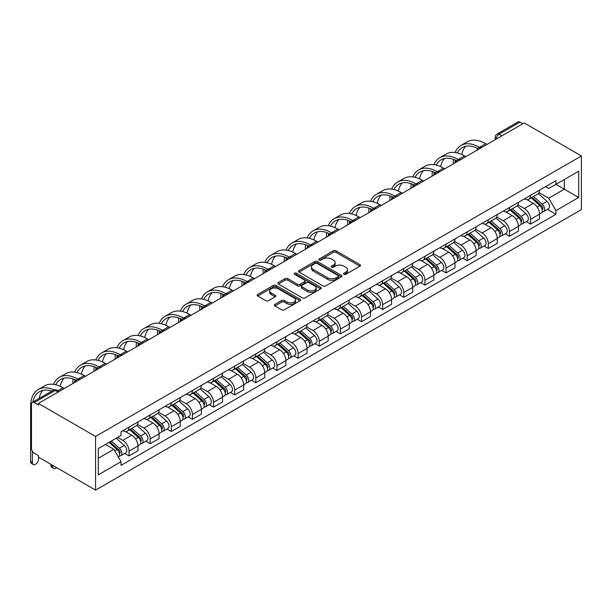 <?xml version="1.0" encoding="UTF-8"?>
<svg xmlns="http://www.w3.org/2000/svg" width="612" height="612" viewBox="0 0 612 612"><rect width="100%" height="100%" fill="white"/><g stroke="black" fill="none" stroke-linecap="round" stroke-linejoin="round"><path stroke-width="0.92" d="M343.936 274.321A1.316 0.757 0 0 0 345.803 274.321L359.933 266.166A1.882 1.086 0 0 0 360.483 265.394A1.882 1.086 0 0 0 359.933 264.629L335.996 250.805A1.882 1.086 0 0 0 333.333 250.805L319.204 258.968A1.316 0.757 0 0 0 318.821 259.503A1.316 0.757 0 0 0 319.204 260.039A1.316 0.757 0 0 0 321.063 260.039L322.891 258.983A6.021 3.473 0 0 1 331.406 258.983L333.402 260.138A6.021 3.473 0 0 1 335.162 262.594A6.021 3.473 0 0 1 333.402 265.05L331.574 266.105A1.316 0.757 0 0 0 331.184 266.641A1.316 0.757 0 0 0 331.574 267.184A1.316 0.757 0 0 0 333.433 267.184L335.261 266.128A6.021 3.473 0 0 1 343.776 266.128L345.765 267.276A6.021 3.473 0 0 1 347.532 269.731A6.021 3.473 0 0 1 345.765 272.187L343.936 273.243A1.316 0.757 0 0 0 343.554 273.786A1.316 0.757 0 0 0 343.936 274.321L343.936 273.243M274.956 304.401A1.882 1.086 0 0 0 274.406 305.166A1.882 1.086 0 0 0 274.956 305.931L281.673 309.81A1.882 1.086 0 0 0 284.328 309.81L300.018 300.752A1.882 1.086 0 0 0 300.568 299.987A1.882 1.086 0 0 0 300.018 299.214L276.081 285.399A1.882 1.086 0 0 0 273.426 285.399L257.728 294.456A1.882 1.086 0 0 0 257.178 295.221A1.882 1.086 0 0 0 257.728 295.994L265.845 300.676A1.882 1.086 0 0 0 268.507 300.676L275.216 296.797A1.882 1.086 0 0 0 275.767 296.032A1.882 1.086 0 0 0 275.216 295.259L271.2 292.941A5.034 2.907 0 0 1 269.724 290.884A5.034 2.907 0 0 1 272.83 288.206A5.034 2.907 0 0 1 278.315 288.833L294.074 297.929A5.034 2.907 0 0 1 295.542 299.987A5.034 2.907 0 0 1 292.437 302.665A5.034 2.907 0 0 1 286.952 302.037L284.328 300.523A1.882 1.086 0 0 0 281.673 300.523L274.956 304.401L274.956 305.931M95.564 436.448L38.388 403.438L524.224 122.943L581.4 155.953L95.564 436.448L95.564 490.105L581.4 209.61L581.4 155.953M323.029 285.934A1.882 1.086 0 0 0 325.683 285.934L341.381 276.876A1.882 1.086 0 0 0 341.932 276.104A1.882 1.086 0 0 0 341.381 275.339L317.444 261.515A1.882 1.086 0 0 0 314.782 261.515L299.092 270.58A1.882 1.086 0 0 0 298.541 271.346A1.882 1.086 0 0 0 299.092 272.111L323.029 285.934M295.03 274.604A1.316 0.757 0 0 1 296.361 274.788L320.673 288.826L305.005 297.876A1.882 1.086 0 0 1 302.351 297.876L278.414 284.052L278.414 282.514A1.882 1.086 0 0 0 277.863 283.287A1.882 1.086 0 0 0 278.414 284.052M278.414 282.514L285.123 278.636A1.882 1.086 0 0 1 287.785 278.636L297.493 284.243A1.882 1.086 0 0 0 300.155 284.243L304.608 281.673A1.882 1.086 0 0 0 305.159 280.908A1.882 1.086 0 0 0 304.608 280.135L294.502 274.298A1.316 0.757 0 0 1 294.12 273.763A1.316 0.757 0 0 1 294.93 273.059A1.316 0.757 0 0 1 296.361 273.227L320.703 287.28A1.882 1.086 0 0 1 321.254 288.045A1.882 1.086 0 0 1 320.703 288.81L320.703 287.28M38.388 403.438L38.388 405.006L34.188 402.581A3.833 2.211 -120 0 0 32.275 402.39A3.833 2.211 -120 0 0 31.48 404.142L31.48 448.412A3.833 2.211 -120 0 0 34.188 453.109L38.388 455.535L38.388 457.095L95.564 490.105M501.871 135.849L499.025 134.204A3.833 2.211 60 0 0 497.112 134.02L518.112 121.895A3.833 2.211 60 0 1 520.024 122.086L499.025 134.204A3.833 2.211 120 0 0 496.317 138.901L496.317 139.054M522.87 123.723L520.024 122.086M530.596 195.297A8.813 5.087 60 0 1 528.768 199.252L537.711 194.088A8.813 5.087 -120 0 0 539.539 190.133M517.905 204.791L524.362 208.516A8.813 5.087 60 0 1 530.596 219.31L539.539 214.146A8.813 5.087 -120 0 0 533.304 203.352L526.901 199.657M539.539 214.146L539.539 218.92L530.596 224.084L526.305 221.605M528.768 199.252A8.813 5.087 60 0 1 524.43 198.854M530.596 219.31L530.596 224.084M509.459 207.499A8.813 5.087 60 0 1 507.631 211.454L516.574 206.29A8.813 5.087 -120 0 0 518.402 202.335M505.175 233.807L509.459 236.286L518.402 231.122L518.402 226.348A8.813 5.087 -120 0 0 512.168 215.554L505.772 211.859M507.631 211.454A8.813 5.087 60 0 1 503.293 211.056M496.768 216.992L503.225 220.718A8.813 5.087 60 0 1 509.459 231.512L509.459 236.286M488.322 219.7A8.813 5.087 60 0 1 486.502 223.655L495.437 218.492A8.813 5.087 -120 0 0 497.265 214.537M484.038 246.009L488.322 248.487L497.265 243.324L497.265 238.55A8.813 5.087 -120 0 0 491.031 227.756L484.635 224.061M486.502 223.655A8.813 5.087 60 0 1 482.157 223.258M475.631 229.194L482.095 232.92A8.813 5.087 60 0 1 488.322 243.714L488.322 248.487M467.186 231.902A8.813 5.087 60 0 1 465.365 235.857L474.308 230.701A8.813 5.087 -120 0 0 476.128 226.738M462.901 258.21L467.186 260.689L476.128 255.525L476.128 250.752A8.813 5.087 -120 0 0 469.901 239.958L463.498 236.263M465.365 235.857A8.813 5.087 60 0 1 461.027 235.459M454.502 241.396L460.958 245.121A8.813 5.087 60 0 1 467.186 255.915L467.186 260.689M446.056 244.104A8.813 5.087 60 0 1 444.228 248.059L453.171 242.903A8.813 5.087 -120 0 0 454.999 238.94M441.765 270.412L446.056 272.891L454.999 267.727L454.999 262.953A8.813 5.087 -120 0 0 448.764 252.159L442.361 248.464M444.228 248.059A8.813 5.087 60 0 1 439.89 247.661M433.365 253.597L439.821 257.323A8.813 5.087 60 0 1 446.056 268.117L446.056 272.891M424.919 256.306A8.813 5.087 60 0 1 423.091 260.268L432.034 255.105A8.813 5.087 -120 0 0 433.862 251.142M420.635 282.622L424.919 285.093L433.862 279.929L433.862 275.163A8.813 5.087 -120 0 0 427.627 264.361L421.232 260.666M423.091 260.268A8.813 5.087 60 0 1 418.753 259.87M412.228 265.799L418.684 269.525A8.813 5.087 60 0 1 424.919 280.319L424.919 285.093M403.782 268.507A8.813 5.087 60 0 1 401.962 272.47L410.897 267.306A8.813 5.087 -120 0 0 412.725 263.351M399.498 294.823L403.782 297.294L412.725 292.131L412.725 287.365A8.813 5.087 -120 0 0 406.49 276.57L400.095 272.875M401.962 272.47A8.813 5.087 60 0 1 397.616 272.072M391.091 278.001L397.555 281.727A8.813 5.087 60 0 1 403.782 292.521L403.782 297.294M382.645 280.709A8.813 5.087 60 0 1 380.825 284.672L389.767 279.508A8.813 5.087 -120 0 0 391.588 275.553M378.361 307.025L382.645 309.496L391.588 304.332L391.588 299.566A8.813 5.087 -120 0 0 385.361 288.772L378.958 285.077M380.825 284.672A8.813 5.087 60 0 1 376.487 284.274M369.962 290.203L376.418 293.928A8.813 5.087 60 0 1 382.645 304.722L382.645 309.496M361.516 292.918A8.813 5.087 60 0 1 359.688 296.874L368.631 291.71A8.813 5.087 -120 0 0 370.451 287.755M357.224 319.227L361.516 321.698L370.459 316.534L370.459 311.768A8.813 5.087 -120 0 0 364.224 300.974L357.821 297.279M359.688 296.874A8.813 5.087 60 0 1 355.35 296.476M348.825 302.405L355.281 306.138A8.813 5.087 60 0 1 361.516 316.932L361.516 321.698M340.379 305.12A8.813 5.087 60 0 1 338.551 309.075L347.494 303.912A8.813 5.087 -120 0 0 349.322 299.957M336.087 331.429L340.379 333.9L349.322 328.743L349.322 323.97A8.813 5.087 -120 0 0 343.087 313.176L336.684 309.481M338.551 309.075A8.813 5.087 60 0 1 334.213 308.678M327.688 314.606L334.144 318.339A8.813 5.087 60 0 1 340.379 329.134L340.379 333.9M319.242 317.322A8.813 5.087 60 0 1 317.421 321.277L326.357 316.113A8.813 5.087 -120 0 0 328.185 312.158M314.958 343.63L319.242 346.101L328.185 340.945L328.185 336.172A8.813 5.087 -120 0 0 321.95 325.377L315.555 321.683M317.421 321.277A8.813 5.087 60 0 1 313.076 320.879M306.551 326.808L313.007 330.541A8.813 5.087 60 0 1 319.242 341.335L319.242 346.101M298.105 329.524A8.813 5.087 60 0 1 296.285 333.479L305.227 328.315A8.813 5.087 -120 0 0 307.048 324.36M293.821 355.832L298.105 358.303L307.048 353.147L307.048 348.373A8.813 5.087 -120 0 0 300.821 337.579L294.418 333.884M296.285 333.479A8.813 5.087 60 0 1 291.947 333.081M285.422 339.01L291.878 342.743A8.813 5.087 60 0 1 298.105 353.537L298.105 358.303M276.976 341.726A8.813 5.087 60 0 1 275.148 345.681L284.09 340.517A8.813 5.087 -120 0 0 285.911 336.562M272.684 368.034L276.976 370.512L285.911 365.349L285.911 360.575A8.813 5.087 -120 0 0 279.684 349.781L273.281 346.086M275.148 345.681A8.813 5.087 60 0 1 270.81 345.283M264.285 351.212L270.741 354.945A8.813 5.087 60 0 1 276.976 365.739L276.976 370.512M255.839 353.927A8.813 5.087 60 0 1 254.011 357.882L262.953 352.719A8.813 5.087 -120 0 0 264.782 348.763M251.547 380.236L255.839 382.714L264.782 377.55L264.782 372.777A8.813 5.087 -120 0 0 258.547 361.983L252.144 358.288M254.011 357.882A8.813 5.087 60 0 1 249.673 357.485M243.148 363.413L249.604 367.146A8.813 5.087 60 0 1 255.839 377.941L255.839 382.714M234.702 366.129A8.813 5.087 60 0 1 232.881 370.084L241.817 364.92A8.813 5.087 -120 0 0 243.645 360.965M230.418 392.437L234.702 394.916L243.645 389.752L243.645 384.979A8.813 5.087 -120 0 0 237.41 374.184L231.015 370.49M232.881 370.084A8.813 5.087 60 0 1 228.536 369.686M222.011 375.623L228.467 379.348A8.813 5.087 60 0 1 234.702 390.142L234.702 394.916M213.565 378.331A8.813 5.087 60 0 1 211.744 382.286L220.687 377.122A8.813 5.087 -120 0 0 222.508 373.167M209.281 404.639L213.565 407.118L222.508 401.954L222.508 397.18A8.813 5.087 -120 0 0 216.281 386.386L209.878 382.691M211.744 382.286A8.813 5.087 60 0 1 207.407 381.888M200.874 387.824L207.338 391.55A8.813 5.087 60 0 1 213.565 402.344L213.565 407.118M192.436 390.533A8.813 5.087 60 0 1 190.607 394.488L199.55 389.324A8.813 5.087 -120 0 0 201.371 385.369M188.144 416.841L192.436 419.319L201.371 414.156L201.371 409.382A8.813 5.087 -120 0 0 195.144 398.588L188.741 394.893M190.607 394.488A8.813 5.087 60 0 1 186.27 394.09M179.744 400.026L186.201 403.752A8.813 5.087 60 0 1 192.436 414.546L192.436 419.319M171.299 402.734A8.813 5.087 60 0 1 169.47 406.689L178.413 401.526A8.813 5.087 -120 0 0 180.242 397.571M167.007 429.043L171.299 431.521L180.242 426.357L180.242 421.584A8.813 5.087 -120 0 0 174.007 410.79L167.604 407.095M169.47 406.689A8.813 5.087 60 0 1 165.133 406.292M158.607 412.228L165.064 415.953A8.813 5.087 60 0 1 171.299 426.748L171.299 431.521M150.162 414.936A8.813 5.087 60 0 1 148.334 418.891L157.276 413.735A8.813 5.087 -120 0 0 159.105 409.772M145.878 441.244L150.162 443.723L159.105 438.559L159.105 433.786A8.813 5.087 -120 0 0 152.87 422.991L146.475 419.297M148.334 418.891A8.813 5.087 60 0 1 143.996 418.493M137.47 424.43L143.927 428.155A8.813 5.087 60 0 1 150.162 438.949L150.162 443.723M129.025 427.138A8.813 5.087 60 0 1 127.204 431.093L136.147 425.937A8.813 5.087 -120 0 0 137.968 421.974M124.741 453.446L129.025 455.925L137.968 450.761L137.968 445.987A8.813 5.087 -120 0 0 131.741 435.193L125.338 431.498M127.204 431.093A8.813 5.087 60 0 1 122.867 430.695M117.649 437.389L122.798 440.357A8.813 5.087 60 0 1 129.025 451.151L129.025 455.925M545.567 186.652L548.75 188.488L578.692 171.207L564.333 179.5L564.333 189.192L548.75 198.189L539.042 192.589M98.272 458.273L113.855 449.277L121.031 461.716L98.272 474.851L98.272 448.573L121.031 435.43L121.031 431.751L555.933 180.67L555.933 184.35L578.692 197.485L555.933 210.627L548.75 198.189M578.692 171.207L578.692 197.485M121.031 461.716L121.031 465.388L555.933 214.307L555.933 210.627M113.855 449.277L105.455 444.427M547.442 209.403L555.933 214.307M344.464 274.505L345.765 273.755A6.021 3.473 0 0 0 347.532 271.3L347.532 269.731M335.162 262.594L335.162 264.155A6.021 3.473 0 0 1 333.402 266.618L332.094 267.368M359.902 266.174L335.996 252.373A1.882 1.086 0 0 0 333.333 252.373L319.732 260.222M341.351 276.892L317.444 263.084A1.882 1.086 0 0 0 314.782 263.084L299.115 272.126M338.053 276.647A1.316 0.757 0 0 0 338.444 276.104A1.316 0.757 0 0 0 338.053 275.568L317.047 263.435A1.316 0.757 0 0 0 315.18 263.435L313.252 264.552A6.021 3.473 0 0 0 311.493 267.008A6.021 3.473 0 0 0 313.252 269.464L327.619 277.756A6.021 3.473 0 0 0 336.126 277.756L338.053 276.647L338.053 278.208A1.316 0.757 0 0 0 338.444 277.672L338.444 276.104M311.493 267.008L311.493 268.569A6.021 3.473 0 0 0 313.252 271.032L313.252 269.464M338.053 278.208L336.126 279.324A6.021 3.473 0 0 1 327.619 279.324L313.252 271.032M278.437 284.067L285.123 280.204L285.123 278.636M305.159 280.908L305.159 282.469A1.882 1.086 0 0 1 304.608 283.234L300.155 285.812A1.882 1.086 0 0 1 297.493 285.812L287.785 280.204A1.882 1.086 0 0 0 285.123 280.204M307.568 290.057A5.034 2.907 0 0 0 313.053 290.692A5.034 2.907 0 0 0 316.159 288.007A5.034 2.907 0 0 0 314.683 285.949L309.129 282.744A1.882 1.086 0 0 0 306.474 282.744L302.014 285.322A1.882 1.086 0 0 0 301.464 286.087A1.882 1.086 0 0 0 302.014 286.852L307.568 290.057L307.568 291.626A5.034 2.907 0 0 0 313.053 292.253A5.034 2.907 0 0 0 316.159 289.568L316.159 288.007M301.464 286.087L301.464 287.655A1.882 1.086 0 0 0 302.014 288.42L302.014 286.852M307.568 291.626L302.014 288.42M295.542 299.987L295.542 301.548A5.034 2.907 0 0 1 292.437 304.233A5.034 2.907 0 0 1 286.952 303.606L284.328 302.083A1.882 1.086 0 0 0 281.673 302.083L274.979 305.946M269.724 290.884L269.724 292.452A5.034 2.907 0 0 0 271.2 294.502L271.2 292.941M275.193 296.812L271.2 294.502M299.995 300.767L276.081 286.959A1.882 1.086 0 0 0 273.426 286.959L257.759 296.009M531.208 197.844L539.815 205.533A4.789 2.769 60 0 1 541.322 212.938L539.532 213.97M531.43 198.051L535.485 200.392M532.073 197.347L541.658 205.9A2.303 1.331 60 0 1 542.377 209.449A2.303 1.331 60 0 1 542.171 209.533M533.511 196.513L542.117 204.201A4.789 2.769 60 0 1 543.624 211.607A4.789 2.769 60 0 1 542.178 211.76M538.308 193.637L546.998 201.386A4.789 2.769 60 0 1 548.505 208.791L543.624 211.607M486.968 144.455L485.683 143.713A36.98 21.351 -120 0 0 467.193 141.877L460.958 145.48A36.98 21.351 -120 0 0 455.076 152.495M479.609 147.4L479.448 147.308A36.98 21.351 -120 0 0 460.958 145.48M453.446 159.304A36.98 21.351 -120 0 0 453.301 162.41L453.301 163.894M455.068 162.869A34.486 19.913 60 0 1 455.259 160M457.309 152.916A34.486 19.913 60 0 1 462.205 147.637A34.486 19.913 60 0 1 477.819 148.464M461.785 154.484A34.486 19.913 60 0 1 465.61 146.329M510.071 210.046L518.685 217.734A4.789 2.769 60 0 1 520.185 225.14L518.402 226.172M510.301 210.253L514.355 212.593M510.936 209.549L520.521 218.102A2.303 1.331 60 0 1 521.24 221.651A2.303 1.331 60 0 1 521.034 221.735M512.374 208.723L520.988 216.403A4.789 2.769 60 0 1 522.487 223.808A4.789 2.769 60 0 1 521.042 223.961M517.178 205.839L525.861 213.588A4.789 2.769 60 0 1 527.368 220.993L522.487 223.808M488.934 222.248L497.548 229.936A4.789 2.769 60 0 1 499.048 237.341L497.265 238.374M489.164 222.454L493.218 224.795M489.807 221.751L499.384 230.303A2.303 1.331 60 0 1 500.111 233.853A2.303 1.331 60 0 1 499.897 233.937M491.237 220.924L499.851 228.605A4.789 2.769 60 0 1 501.358 236.01A4.789 2.769 60 0 1 499.905 236.163M496.041 218.04L504.732 225.79A4.789 2.769 60 0 1 506.231 233.195L501.358 236.01M465.831 156.657L464.546 155.915A36.98 21.351 -120 0 0 446.056 154.079L439.829 157.682A36.98 21.351 -120 0 0 433.939 164.697M458.472 159.602L458.312 159.51A36.98 21.351 -120 0 0 439.829 157.682M432.317 171.505A36.98 21.351 -120 0 0 432.164 174.611L432.164 176.095M433.931 175.07A34.486 19.913 60 0 1 434.122 172.202M436.172 165.118A34.486 19.913 60 0 1 441.068 159.839A34.486 19.913 60 0 1 456.69 160.665M440.648 166.694A34.486 19.913 60 0 1 444.473 158.531M444.702 168.858L443.409 168.116A36.98 21.351 -120 0 0 424.919 166.28L418.692 169.884A36.98 21.351 -120 0 0 412.809 176.899M437.343 171.804L437.182 171.712A36.98 21.351 -120 0 0 418.692 169.884M411.18 183.707A36.98 21.351 -120 0 0 411.034 186.813L411.034 188.297M412.802 187.28A34.486 19.913 60 0 1 412.985 184.403M415.043 177.319A34.486 19.913 60 0 1 419.939 172.041A34.486 19.913 60 0 1 435.553 172.867M419.518 178.895A34.486 19.913 60 0 1 423.336 170.733M467.798 234.45L476.411 242.138A4.789 2.769 60 0 1 477.918 249.543L476.128 250.576M468.027 234.656L472.082 236.997M468.67 233.952L478.255 242.505A2.303 1.331 60 0 1 478.974 246.055A2.303 1.331 60 0 1 478.768 246.139M470.1 233.126L478.714 240.807A4.789 2.769 60 0 1 480.221 248.212A4.789 2.769 60 0 1 478.775 248.373M474.904 230.242L483.595 237.992A4.789 2.769 60 0 1 485.094 245.397L480.221 248.212M446.668 246.659L455.274 254.34A4.789 2.769 60 0 1 456.782 261.745L454.991 262.778M446.89 246.858L450.945 249.199M447.533 246.154L457.118 254.707A2.303 1.331 60 0 1 457.837 258.264A2.303 1.331 60 0 1 457.631 258.341M448.971 245.328L457.577 253.008A4.789 2.769 60 0 1 459.084 260.421A4.789 2.769 60 0 1 457.638 260.574M453.767 242.444L462.458 250.193A4.789 2.769 60 0 1 463.965 257.598L459.084 260.421M425.531 258.861L434.145 266.541A4.789 2.769 60 0 1 435.645 273.947L433.862 274.979M425.761 259.06L429.815 261.401M426.396 258.356L435.981 266.909A2.303 1.331 60 0 1 436.7 270.466A2.303 1.331 60 0 1 436.494 270.542M427.834 257.53L436.448 265.21A4.789 2.769 60 0 1 437.947 272.623A4.789 2.769 60 0 1 436.501 272.776M432.638 254.646L441.321 262.395A4.789 2.769 60 0 1 442.828 269.8L437.947 272.623M423.565 181.06L422.28 180.318A36.98 21.351 -120 0 0 403.79 178.49L397.555 182.085A36.98 21.351 -120 0 0 391.672 189.1M416.206 184.005L416.045 183.914A36.98 21.351 -120 0 0 397.555 182.085M390.043 195.909A36.98 21.351 -120 0 0 389.898 199.015L389.898 200.499M391.665 199.481A34.486 19.913 60 0 1 391.848 196.605M393.906 189.521A34.486 19.913 60 0 1 398.802 184.243A34.486 19.913 60 0 1 414.416 185.069M398.381 191.097A34.486 19.913 60 0 1 402.199 182.934M402.428 193.262L401.143 192.52A36.98 21.351 -120 0 0 382.653 190.692L376.418 194.287A36.98 21.351 -120 0 0 370.535 201.302M395.069 196.207L394.908 196.115A36.98 21.351 -120 0 0 376.418 194.287M368.906 208.111A36.98 21.351 -120 0 0 368.761 211.217L368.761 212.701M370.528 211.683A34.486 19.913 60 0 1 370.719 208.807M372.769 201.723A34.486 19.913 60 0 1 377.665 196.444A34.486 19.913 60 0 1 393.279 197.271M377.244 203.299A34.486 19.913 60 0 1 381.069 195.136M381.291 205.464L380.006 204.722A36.98 21.351 -120 0 0 361.516 202.893L355.289 206.489A36.98 21.351 -120 0 0 349.398 213.504M373.932 208.409L373.771 208.317A36.98 21.351 -120 0 0 355.289 206.489M347.777 220.312A36.98 21.351 -120 0 0 347.624 223.418L347.624 224.902M349.391 223.885A34.486 19.913 60 0 1 349.582 221.016M351.632 213.925A34.486 19.913 60 0 1 356.528 208.646A34.486 19.913 60 0 1 372.15 209.48M356.108 215.5A34.486 19.913 60 0 1 359.933 207.338M404.394 271.062L413.008 278.743A4.789 2.769 60 0 1 414.508 286.148L412.725 287.181M404.624 271.261L408.678 273.602M405.266 270.558L414.844 279.11A2.303 1.331 60 0 1 415.571 282.668A2.303 1.331 60 0 1 415.357 282.752M406.697 269.731L415.311 277.412A4.789 2.769 60 0 1 416.81 284.825A4.789 2.769 60 0 1 415.364 284.978M411.501 266.847L420.184 274.597A4.789 2.769 60 0 1 421.691 282.01L416.81 284.825M360.162 217.665L358.869 216.923A36.98 21.351 -120 0 0 340.379 215.095L334.152 218.691A36.98 21.351 -120 0 0 328.269 225.706M352.803 220.618L352.642 220.519A36.98 21.351 -120 0 0 334.152 218.691M326.64 232.514A36.98 21.351 -120 0 0 326.494 235.62L326.494 237.104M328.254 236.087A34.486 19.913 60 0 1 328.445 233.218M330.503 226.126A34.486 19.913 60 0 1 335.399 220.848A34.486 19.913 60 0 1 351.013 221.682M334.978 227.702A34.486 19.913 60 0 1 338.796 219.54M383.257 283.264L391.871 290.945A4.789 2.769 60 0 1 393.378 298.358L391.588 299.383M383.487 283.463L387.541 285.804M384.129 282.759L393.715 291.312A2.303 1.331 60 0 1 394.434 294.869A2.303 1.331 60 0 1 394.227 294.953M385.56 281.933L394.174 289.614A4.789 2.769 60 0 1 395.681 297.027A4.789 2.769 60 0 1 394.235 297.18M390.364 279.049L399.055 286.798A4.789 2.769 60 0 1 400.554 294.211L395.681 297.027M339.025 229.867L337.74 229.125A36.98 21.351 -120 0 0 319.25 227.297L313.015 230.892A36.98 21.351 -120 0 0 307.132 237.915M331.666 232.82L331.505 232.728A36.98 21.351 -120 0 0 313.015 230.892M305.503 244.716A36.98 21.351 -120 0 0 305.357 247.822L305.357 249.306M307.125 248.288A34.486 19.913 60 0 1 307.308 245.42M309.366 238.328A34.486 19.913 60 0 1 314.262 233.05A34.486 19.913 60 0 1 329.876 233.883M313.841 239.904A34.486 19.913 60 0 1 317.659 231.741M362.128 295.466L370.734 303.147A4.789 2.769 60 0 1 372.241 310.559L370.451 311.584M362.35 295.665L366.404 298.006M362.993 294.961L372.578 303.514A2.303 1.331 60 0 1 373.297 307.071A2.303 1.331 60 0 1 373.091 307.155M364.431 294.135L373.037 301.823A4.789 2.769 60 0 1 374.544 309.228A4.789 2.769 60 0 1 373.098 309.381M369.227 291.251L377.918 299A4.789 2.769 60 0 1 379.425 306.413L374.544 309.228M317.888 242.069L316.603 241.327A36.98 21.351 -120 0 0 298.113 239.499L291.878 243.094A36.98 21.351 -120 0 0 285.995 250.117M310.529 245.022L310.368 244.93A36.98 21.351 -120 0 0 291.878 243.094M284.366 256.918A36.98 21.351 -120 0 0 284.22 260.024L284.22 261.508M285.988 260.49A34.486 19.913 60 0 1 286.179 257.621M288.229 250.53A34.486 19.913 60 0 1 293.125 245.251A34.486 19.913 60 0 1 308.739 246.085M292.704 252.106A34.486 19.913 60 0 1 296.522 243.943M340.991 307.668L349.605 315.348A4.789 2.769 60 0 1 351.104 322.761L349.322 323.794M341.221 307.867L345.275 310.207M341.856 307.163L351.441 315.716A2.303 1.331 60 0 1 352.16 319.273A2.303 1.331 60 0 1 351.954 319.357M343.294 306.337L351.908 314.025A4.789 2.769 60 0 1 353.407 321.43A4.789 2.769 60 0 1 351.961 321.583M348.098 303.453L356.781 311.21A4.789 2.769 60 0 1 358.288 318.615L353.407 321.43M296.751 254.271L295.466 253.529A36.98 21.351 -120 0 0 276.976 251.7L270.741 255.296A36.98 21.351 -120 0 0 264.858 262.318M289.392 257.224L289.231 257.132A36.98 21.351 -120 0 0 270.741 255.296M263.229 269.119A36.98 21.351 -120 0 0 263.084 272.225L263.084 273.709M264.851 272.692A34.486 19.913 60 0 1 265.042 269.823M267.092 262.732A34.486 19.913 60 0 1 271.988 257.453A34.486 19.913 60 0 1 287.609 258.287M271.567 264.308A34.486 19.913 60 0 1 275.392 256.145M319.854 319.869L328.468 327.55A4.789 2.769 60 0 1 329.967 334.963L328.185 335.996M320.084 320.076L324.138 322.409M320.726 319.365L330.304 327.917A2.303 1.331 60 0 1 331.031 331.475A2.303 1.331 60 0 1 330.817 331.559M322.157 318.538L330.771 326.227A4.789 2.769 60 0 1 332.27 333.632A4.789 2.769 60 0 1 330.824 333.785M326.961 315.654L335.644 323.411A4.789 2.769 60 0 1 337.151 330.817L332.27 333.632M275.622 266.48L274.329 265.73A36.98 21.351 -120 0 0 255.839 263.902L249.612 267.498A36.98 21.351 -120 0 0 243.729 274.52M268.255 269.425L268.102 269.334A36.98 21.351 -120 0 0 249.612 267.498M242.1 281.321A36.98 21.351 -120 0 0 241.954 284.427L241.954 285.911M243.714 284.894A34.486 19.913 60 0 1 243.905 282.025M245.955 274.933A34.486 19.913 60 0 1 250.859 269.655A34.486 19.913 60 0 1 266.472 270.489M250.438 276.509A34.486 19.913 60 0 1 254.255 268.347M298.717 332.071L307.331 339.759A4.789 2.769 60 0 1 308.838 347.165L307.048 348.197M298.947 332.278L303.001 334.619M299.589 331.566L309.175 340.119A2.303 1.331 60 0 1 309.894 343.676A2.303 1.331 60 0 1 309.687 343.76M301.02 330.74L309.634 338.428A4.789 2.769 60 0 1 311.141 345.834A4.789 2.769 60 0 1 309.695 345.987M305.824 327.856L314.514 335.613A4.789 2.769 60 0 1 316.014 343.018L311.141 345.834M254.485 278.682L253.2 277.932A36.98 21.351 -120 0 0 234.71 276.104L228.475 279.699A36.98 21.351 -120 0 0 222.592 286.722M247.126 281.627L246.965 281.535A36.98 21.351 -120 0 0 228.475 279.699M220.963 293.523A36.98 21.351 -120 0 0 220.817 296.629L220.817 298.113M222.584 297.095A34.486 19.913 60 0 1 222.768 294.227M224.826 287.143A34.486 19.913 60 0 1 229.722 281.857A34.486 19.913 60 0 1 245.335 282.69M229.301 288.711A34.486 19.913 60 0 1 233.118 280.548M277.588 344.273L286.194 351.961A4.789 2.769 60 0 1 287.701 359.366L285.911 360.399M277.81 344.48L281.864 346.82M278.452 343.768L288.038 352.321A2.303 1.331 60 0 1 288.757 355.878A2.303 1.331 60 0 1 288.55 355.962M279.891 342.942L288.497 350.63A4.789 2.769 60 0 1 290.004 358.035A4.789 2.769 60 0 1 288.558 358.188M284.687 340.058L293.377 347.815A4.789 2.769 60 0 1 294.877 355.22L290.004 358.035M233.348 290.884L232.063 290.142A36.98 21.351 -120 0 0 213.573 288.306L207.338 291.901A36.98 21.351 -120 0 0 201.455 298.924M225.989 293.829L225.828 293.737A36.98 21.351 -120 0 0 207.338 291.901M199.826 305.732A36.98 21.351 -120 0 0 199.68 308.83L199.68 310.315M201.447 309.297A34.486 19.913 60 0 1 201.631 306.428M203.689 299.345A34.486 19.913 60 0 1 208.585 294.058A34.486 19.913 60 0 1 224.199 294.892M208.164 300.913A34.486 19.913 60 0 1 211.982 292.758M256.451 356.475L265.065 364.163A4.789 2.769 60 0 1 266.564 371.568L264.774 372.601M256.68 356.681L260.727 359.022M257.315 355.977L266.901 364.522A2.303 1.331 60 0 1 267.62 368.08A2.303 1.331 60 0 1 267.413 368.164M258.754 355.144L267.368 362.832A4.789 2.769 60 0 1 268.867 370.237A4.789 2.769 60 0 1 267.421 370.39M263.558 352.26L272.241 360.017A4.789 2.769 60 0 1 273.748 367.422L268.867 370.237M212.211 303.085L210.926 302.343A36.98 21.351 -120 0 0 192.436 300.507L186.201 304.11A36.98 21.351 -120 0 0 180.318 311.125M204.852 306.031L204.691 305.939A36.98 21.351 -120 0 0 186.201 304.11M178.689 317.934A36.98 21.351 -120 0 0 178.543 321.032L178.543 322.524M180.31 321.499A34.486 19.913 60 0 1 180.502 318.63M182.552 311.546A34.486 19.913 60 0 1 187.448 306.26A34.486 19.913 60 0 1 203.062 307.094M187.027 313.115A34.486 19.913 60 0 1 190.852 304.96M235.314 368.676L243.928 376.365A4.789 2.769 60 0 1 245.427 383.77L243.645 384.803M235.543 368.883L239.598 371.224M236.186 368.179L245.764 376.724A2.303 1.331 60 0 1 246.491 380.282A2.303 1.331 60 0 1 246.276 380.366M237.617 367.345L246.231 375.034A4.789 2.769 60 0 1 247.73 382.439A4.789 2.769 60 0 1 246.284 382.592M242.421 364.469L251.104 372.218A4.789 2.769 60 0 1 252.611 379.624L247.73 382.439M191.074 315.287L189.789 314.545A36.98 21.351 -120 0 0 171.299 312.709L165.072 316.312A36.98 21.351 -120 0 0 159.189 323.327M183.715 318.232L183.562 318.141A36.98 21.351 -120 0 0 165.072 316.312M157.559 330.136A36.98 21.351 -120 0 0 157.414 333.234L157.414 334.726M159.174 333.701A34.486 19.913 60 0 1 159.365 330.832M161.415 323.748A34.486 19.913 60 0 1 166.311 318.47A34.486 19.913 60 0 1 181.932 319.296M165.898 325.316A34.486 19.913 60 0 1 169.715 317.161M214.177 380.878L222.791 388.566A4.789 2.769 60 0 1 224.298 395.972L222.508 397.004M214.407 381.085L218.461 383.426M215.049 380.381L224.635 388.926A2.303 1.331 60 0 1 225.354 392.483A2.303 1.331 60 0 1 225.14 392.567M216.48 379.547L225.094 387.235A4.789 2.769 60 0 1 226.601 394.641A4.789 2.769 60 0 1 225.155 394.794M221.284 376.671L229.974 384.42A4.789 2.769 60 0 1 231.474 391.825L226.601 394.641M169.945 327.489L168.652 326.747A36.98 21.351 -120 0 0 150.169 324.911L143.935 328.514A36.98 21.351 -120 0 0 138.052 335.529M162.585 330.434L162.425 330.342A36.98 21.351 -120 0 0 143.935 328.514M136.422 342.338A36.98 21.351 -120 0 0 136.277 345.436L136.277 346.928M138.044 345.902A34.486 19.913 60 0 1 138.228 343.034M140.286 335.95A34.486 19.913 60 0 1 145.182 330.671A34.486 19.913 60 0 1 160.795 331.497M144.761 337.518A34.486 19.913 60 0 1 148.578 329.363M193.04 393.08L201.654 400.768A4.789 2.769 60 0 1 203.161 408.173L201.371 409.206M193.27 393.287L197.324 395.627M193.912 392.583L203.498 401.135A2.303 1.331 60 0 1 204.217 404.685A2.303 1.331 60 0 1 204.01 404.769M195.35 391.757L203.957 399.437A4.789 2.769 60 0 1 205.464 406.842A4.789 2.769 60 0 1 204.018 406.995M200.147 388.872L208.837 396.622A4.789 2.769 60 0 1 210.337 404.027L205.464 406.842M148.808 339.691L147.523 338.949A36.98 21.351 -120 0 0 129.033 337.113L122.798 340.716A36.98 21.351 -120 0 0 116.915 347.731M141.448 342.636L141.288 342.544A36.98 21.351 -120 0 0 122.798 340.716M115.285 354.539A36.98 21.351 -120 0 0 115.14 357.645L115.14 359.129M116.907 358.104A34.486 19.913 60 0 1 117.091 355.235M119.149 348.151A34.486 19.913 60 0 1 124.045 342.873A34.486 19.913 60 0 1 139.658 343.699M123.624 349.727A34.486 19.913 60 0 1 127.441 341.565M171.911 405.282L180.525 412.97A4.789 2.769 60 0 1 182.024 420.375L180.234 421.408M172.14 405.488L176.187 407.829M172.775 404.784L182.361 413.337A2.303 1.331 60 0 1 183.08 416.887A2.303 1.331 60 0 1 182.873 416.971M174.213 403.958L182.827 411.639A4.789 2.769 60 0 1 184.327 419.044A4.789 2.769 60 0 1 182.881 419.197M179.018 401.074L187.7 408.824A4.789 2.769 60 0 1 189.207 416.229L184.327 419.044M127.671 351.892L126.386 351.15A36.98 21.351 -120 0 0 107.896 349.314L101.661 352.917A36.98 21.351 -120 0 0 95.778 359.933M120.312 354.838L120.151 354.746A36.98 21.351 -120 0 0 101.661 352.917M94.149 366.741A36.98 21.351 -120 0 0 94.003 369.847L94.003 371.331M95.77 370.314A34.486 19.913 60 0 1 95.962 367.437M98.012 360.353A34.486 19.913 60 0 1 102.908 355.075A34.486 19.913 60 0 1 118.521 355.901M102.487 361.929A34.486 19.913 60 0 1 106.312 353.767M150.774 417.483L159.388 425.172A4.789 2.769 60 0 1 160.887 432.577L159.105 433.61M151.003 417.69L155.058 420.031M151.646 416.986L161.224 425.539A2.303 1.331 60 0 1 161.951 429.089A2.303 1.331 60 0 1 161.736 429.173M153.077 416.16L161.69 423.841A4.789 2.769 60 0 1 163.19 431.246A4.789 2.769 60 0 1 161.744 431.406M157.881 413.276L166.563 421.025A4.789 2.769 60 0 1 168.07 428.431L163.19 431.246M106.534 364.094L105.249 363.352A36.98 21.351 -120 0 0 86.759 361.524L80.532 365.119A36.98 21.351 -120 0 0 74.649 372.134M99.175 367.039L99.022 366.948A36.98 21.351 -120 0 0 80.532 365.119M73.019 378.943A36.98 21.351 -120 0 0 72.874 382.049L72.874 383.533M74.633 382.515A34.486 19.913 60 0 1 74.825 379.639M76.875 372.555A34.486 19.913 60 0 1 81.771 367.276A34.486 19.913 60 0 1 97.392 368.103M81.358 374.131A34.486 19.913 60 0 1 85.175 365.968M129.637 429.693L138.251 437.373A4.789 2.769 60 0 1 139.758 444.779L137.968 445.811M129.866 429.892L133.921 432.233M130.509 429.188L140.087 437.741A2.303 1.331 60 0 1 140.814 441.298A2.303 1.331 60 0 1 140.599 441.374M131.94 428.362L140.553 436.042A4.789 2.769 60 0 1 142.06 443.448A4.789 2.769 60 0 1 140.615 443.608M136.744 425.478L145.434 433.227A4.789 2.769 60 0 1 146.934 440.632L142.06 443.448M85.405 376.296L84.112 375.554A36.98 21.351 -120 0 0 65.629 373.725L59.395 377.321A36.98 21.351 -120 0 0 53.512 384.336M78.045 379.241L77.885 379.149A36.98 21.351 -120 0 0 59.395 377.321M55.746 384.757A34.486 19.913 60 0 1 60.642 379.478A34.486 19.913 60 0 1 76.255 380.304M60.221 386.333A34.486 19.913 60 0 1 64.038 378.17M53.596 468.463L51.836 467.446A4.406 2.547 -60 0 1 50.918 465.426L52.686 466.443A4.406 2.547 120 0 0 53.596 468.463A4.406 2.547 120 0 0 56.633 467.629M109.028 442.361L117.114 449.575A4.789 2.769 60 0 1 118.621 456.98L118.384 457.118M109.112 442.315L112.784 444.434M109.9 441.856L118.957 449.942A2.303 1.331 60 0 1 119.677 453.5A2.303 1.331 60 0 1 119.47 453.576M111.33 441.03L119.416 448.244A4.789 2.769 60 0 1 120.924 455.657A4.789 2.769 60 0 1 119.478 455.81M116.211 438.215L124.297 445.429A4.789 2.769 60 0 1 125.797 452.834L120.924 455.657M52.686 466.443L52.686 465.349M50.918 464.332L50.918 465.426M33.278 464.554L31.51 463.536A4.406 2.547 -60 0 1 30.6 461.517L32.359 462.534A4.406 2.547 120 0 0 33.278 464.554A4.406 2.547 120 0 0 36.666 463.368A4.406 2.547 120 0 0 38.594 458.939L38.594 457.218M64.268 388.498L62.982 387.756A36.98 21.351 -120 0 0 44.492 385.927L38.258 389.523A36.98 21.351 -120 0 0 30.6 406.452L30.6 461.517M54.009 389.936A36.98 21.351 -120 0 0 38.258 389.523M32.359 462.534L32.359 451.235M32.872 402.046A34.486 19.913 60 0 1 39.505 391.68A34.486 19.913 60 0 1 51.798 391.114M39.099 398.45A34.486 19.913 60 0 1 42.901 390.372M496.454 138.978L496.317 138.901A3.833 2.211 0 0 1 495.192 137.333L495.192 139.704M150.162 438.949L159.105 433.786M171.299 426.748L180.242 421.584M192.436 414.546L201.371 409.382M213.565 402.344L222.508 397.18M234.702 390.142L243.645 384.979M255.839 377.941L264.782 372.777M276.976 365.739L285.911 360.575M298.105 353.537L307.048 348.373M319.242 341.335L328.185 336.172M340.379 329.134L349.322 323.97M361.516 316.932L370.459 311.768M382.645 304.722L391.588 299.566M403.782 292.521L412.725 287.365M424.919 280.319L433.862 275.163M446.056 268.117L454.999 262.953M467.186 255.915L476.128 250.752M488.322 243.714L497.265 238.55M509.459 231.512L518.402 226.348M129.025 451.151L137.968 445.987M122.798 440.357L131.741 435.193M143.927 428.155L152.87 422.991M165.064 415.953L174.007 410.79M186.201 403.752L195.144 398.588M207.338 391.55L216.281 386.386M228.467 379.348L237.41 374.184M249.604 367.146L258.547 361.983M270.741 354.945L279.684 349.781M291.878 342.743L300.821 337.579M313.007 330.541L321.95 325.377M334.144 318.339L343.087 313.176M355.281 306.138L364.224 300.974M376.418 293.928L385.361 288.772M397.555 281.727L406.49 276.57M418.684 269.525L427.627 264.361M439.821 257.323L448.764 252.159M460.958 245.121L469.901 239.958M482.095 232.92L491.031 227.756M503.225 220.718L512.168 215.554M524.362 208.516L533.304 203.352M481.445 147.645A3.833 2.211 120 0 0 479.754 148.617M460.316 159.847A3.833 2.211 120 0 0 458.618 160.818M439.179 172.049A3.833 2.211 120 0 0 437.488 173.02M418.042 184.25A3.833 2.211 120 0 0 416.351 185.222M396.905 196.452A3.833 2.211 120 0 0 395.214 197.431M375.776 208.654A3.833 2.211 120 0 0 374.077 209.633M354.639 220.856A3.833 2.211 120 0 0 352.948 221.835M333.502 233.057A3.833 2.211 120 0 0 331.811 234.036M312.365 245.259A3.833 2.211 120 0 0 310.674 246.238M291.236 257.461A3.833 2.211 120 0 0 289.537 258.44M270.099 269.663A3.833 2.211 120 0 0 268.408 270.642M248.962 281.864A3.833 2.211 120 0 0 247.271 282.843M227.825 294.066A3.833 2.211 120 0 0 226.134 295.045M206.688 306.268A3.833 2.211 120 0 0 204.997 307.247M185.558 318.47A3.833 2.211 120 0 0 183.868 319.449M164.421 330.679A3.833 2.211 120 0 0 162.731 331.65M143.285 342.881A3.833 2.211 120 0 0 141.594 343.852M122.148 355.082A3.833 2.211 120 0 0 120.457 356.054M101.018 367.284A3.833 2.211 120 0 0 99.32 368.256M79.881 379.486A3.833 2.211 120 0 0 78.191 380.465M58.033 392.093L55.187 390.456L34.188 402.581M59.157 391.45L57.107 390.265A3.833 2.211 120 0 0 55.187 390.456A3.833 2.211 60 0 0 53.275 390.265L32.275 402.39M345.765 273.755L345.765 272.187M331.574 267.184L331.574 266.105M333.402 266.618L333.402 265.05M319.204 260.039L319.204 258.968M333.333 252.373L333.333 250.805M335.996 252.373L335.996 250.805M359.933 266.166L359.933 264.629M299.092 272.111L299.092 270.58M314.782 263.084L314.782 261.515M317.444 263.084L317.444 261.515M341.381 276.876L341.381 275.339M327.619 279.324L327.619 277.756M336.126 279.324L336.126 277.756M287.785 280.204L287.785 278.636M297.493 285.812L297.493 284.243M300.155 285.812L300.155 284.243M304.608 283.234L304.608 281.673M296.361 274.788L296.361 273.227M281.673 302.083L281.673 300.523M284.328 302.083L284.328 300.523M286.952 303.606L286.952 302.037M275.216 296.797L275.216 295.259M257.728 295.994L257.728 294.456M273.426 286.959L273.426 285.399M276.081 286.959L276.081 285.399M300.018 300.752L300.018 299.214M539.815 205.533L537.129 207.085M542.859 208.401L541.995 208.899M546.998 201.386L542.117 204.201M479.448 147.308L485.683 143.713M518.685 217.734L516 219.287M521.722 220.603L520.858 221.1M525.861 213.588L520.988 216.403M497.548 229.936L494.863 231.489M500.585 232.805L499.721 233.302M504.732 225.79L499.851 228.605M458.312 159.51L464.546 155.915M437.182 171.712L443.409 168.116M476.411 242.138L473.726 243.691M479.448 245.007L478.584 245.504M483.595 237.992L478.714 240.807M455.274 254.34L452.589 255.893M458.312 257.208L457.455 257.706M462.458 250.193L457.577 253.008M434.145 266.541L431.46 268.094M437.182 269.41L436.318 269.907M441.321 262.395L436.448 265.21M416.045 183.914L422.28 180.318M394.908 196.115L401.143 192.52M373.771 208.317L380.006 204.722M413.008 278.743L410.323 280.296M416.045 281.612L415.181 282.109M420.184 274.597L415.311 277.412M352.642 220.519L358.869 216.923M391.871 290.945L389.186 292.498M394.908 293.814L394.044 294.311M399.055 286.798L394.174 289.614M331.505 232.728L337.74 229.125M370.734 303.147L368.049 304.7M373.771 306.015L372.915 306.513M377.918 299L373.037 301.823M310.368 244.93L316.603 241.327M349.605 315.348L346.92 316.901M352.642 318.217L351.778 318.714M356.781 311.21L351.908 314.025M289.231 257.132L295.466 253.529M328.468 327.55L325.783 329.103M331.505 330.419L330.641 330.916M335.644 323.411L330.771 326.227M268.102 269.334L274.329 265.73M307.331 339.759L304.646 341.305M310.368 342.621L309.504 343.125M314.514 335.613L309.634 338.428M246.965 281.535L253.2 277.932M286.194 351.961L283.509 353.507M289.231 354.822L288.374 355.327M293.377 347.815L288.497 350.63M225.828 293.737L232.063 290.142M265.065 364.163L262.38 365.708M268.102 367.032L267.237 367.529M272.241 360.017L267.368 362.832M204.691 305.939L210.926 302.343M243.928 376.365L241.243 377.91M246.965 379.233L246.1 379.731M251.104 372.218L246.231 375.034M183.562 318.141L189.789 314.545M222.791 388.566L220.106 390.112M225.828 391.435L224.964 391.932M229.974 384.42L225.094 387.235M162.425 330.342L168.652 326.747M201.654 400.768L198.969 402.321M204.691 403.637L203.834 404.134M208.837 396.622L203.957 399.437M141.288 342.544L147.523 338.949M180.525 412.97L177.832 414.523M183.562 415.839L182.697 416.336M187.7 408.824L182.827 411.639M120.151 354.746L126.386 351.15M159.388 425.172L156.703 426.725M162.425 428.04L161.56 428.538M166.563 421.025L161.69 423.841M99.022 366.948L105.249 363.352M138.251 437.373L135.566 438.926M141.288 440.242L140.423 440.739M145.434 433.227L140.553 436.042M77.885 379.149L84.112 375.554M117.114 449.575L114.796 450.914M120.151 452.444L119.286 452.941M124.297 445.429L119.416 448.244M57.872 390.708L62.982 387.756M481.774 147.454A3.833 3.833 0 0 0 476.855 150.292M460.637 159.655A3.833 3.833 0 0 0 455.718 162.494M439.5 171.857A3.833 3.833 0 0 0 434.589 174.695M418.371 184.059A3.833 3.833 0 0 0 413.452 186.897M397.234 196.261A3.833 3.833 0 0 0 392.315 199.099M376.097 208.463A3.833 3.833 0 0 0 371.178 211.301M354.96 220.664A3.833 3.833 0 0 0 350.049 223.502M333.831 232.866A3.833 3.833 0 0 0 328.912 235.712M312.694 245.075A3.833 3.833 0 0 0 307.775 247.914M291.557 257.277A3.833 3.833 0 0 0 286.638 260.115M270.42 269.479A3.833 3.833 0 0 0 265.509 272.317M249.291 281.681A3.833 3.833 0 0 0 244.372 284.519M228.154 293.882A3.833 3.833 0 0 0 223.235 296.721M207.017 306.084A3.833 3.833 0 0 0 202.098 308.922M185.88 318.286A3.833 3.833 0 0 0 180.968 321.124M164.743 330.488A3.833 3.833 0 0 0 159.831 333.326M143.613 342.689A3.833 3.833 0 0 0 138.695 345.528M122.477 354.891A3.833 3.833 0 0 0 117.558 357.729M101.34 367.093A3.833 3.833 0 0 0 96.421 369.931M80.203 379.295A3.833 3.833 0 0 0 75.291 382.133M57.107 390.265A3.833 3.833 0 0 0 53.275 390.265M497.112 134.02A3.833 3.833 0 0 0 495.192 137.333"/></g></svg>
